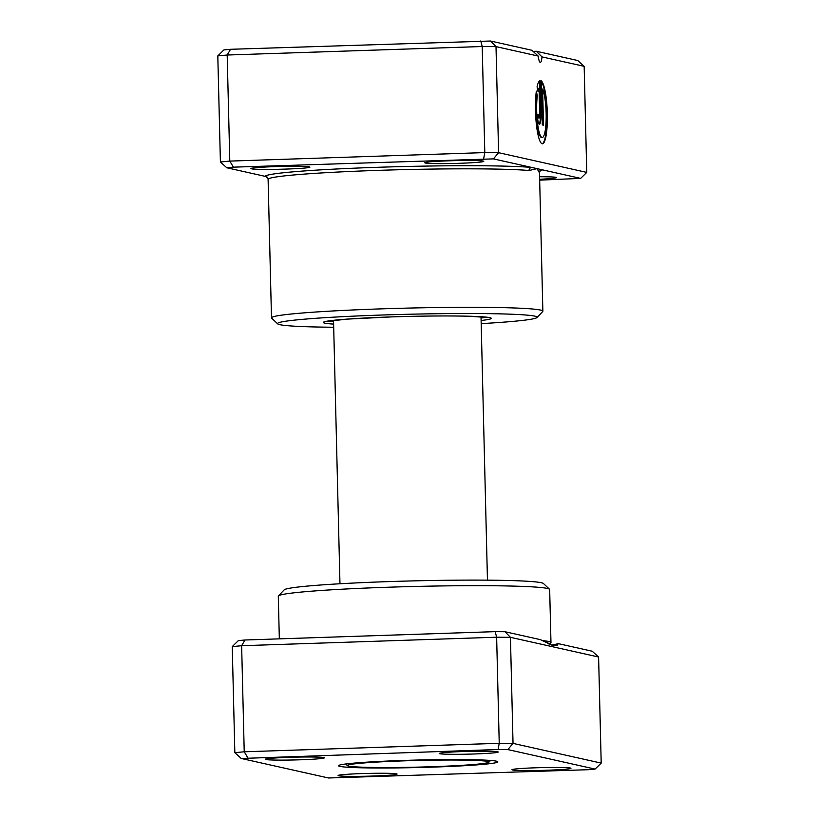 <?xml version="1.0" encoding="UTF-8"?>
<svg xmlns="http://www.w3.org/2000/svg" width="819" height="819" viewBox="0 0 819 819"><rect width="100%" height="100%" fill="white"/><g stroke="black" fill="none" stroke-linecap="round" stroke-linejoin="round"><path stroke-width="1.23" d="M547.972 643.601L547.952 642.843A132.023 6.214 178.6 0 0 543.458 641.359M474.242 753.982A29.504 1.392 -1.4 0 1 439.26 753.408A29.504 1.392 -1.4 0 1 463.216 751.525A29.504 1.392 -1.4 0 1 498.187 751.965A29.504 1.392 -1.4 0 1 474.242 753.982M546.969 770.239A29.504 1.392 -1.4 0 1 511.998 769.665A29.504 1.392 -1.4 0 1 535.954 767.782A29.504 1.392 -1.4 0 1 570.925 768.222A29.504 1.392 -1.4 0 1 546.969 770.239M373.095 776.033A29.504 1.392 -1.4 0 1 338.124 775.46A29.504 1.392 -1.4 0 1 362.08 773.576A29.504 1.392 -1.4 0 1 397.051 774.016A29.504 1.392 -1.4 0 1 373.095 776.033M300.368 759.786A29.504 1.392 -1.4 0 1 265.387 759.203A29.504 1.392 -1.4 0 1 289.342 757.319A29.504 1.392 -1.4 0 1 324.324 757.77A29.504 1.392 -1.4 0 1 300.368 759.786M278.44 595.894L284.183 589.864A129.832 6.112 -1.4 0 1 389.588 581.572A129.832 6.112 -1.4 0 1 543.478 583.527L549.518 589.27A135.729 6.398 178.6 0 0 388.636 587.213A135.729 6.398 178.6 0 0 278.44 595.894A135.729 6.398 178.6 0 0 278.296 596.201L279.33 638.851M541.973 640.54A135.729 6.398 -1.4 0 1 550.972 642.608L549.672 589.567A135.729 6.398 178.6 0 0 549.518 589.27M433.036 767.106A79.668 3.757 -1.4 0 1 338.595 765.55A79.668 3.757 -1.4 0 1 403.286 760.452A79.668 3.757 -1.4 0 1 497.706 761.66A79.668 3.757 -1.4 0 1 433.036 767.106M550.972 642.608A135.729 6.398 -1.4 0 1 548.556 643.867M551.535 645.024A143.827 6.777 178.6 0 0 558.159 643.611L592.209 651.228L598.597 657.022L601.197 763.103L513.032 743.396L499.232 743.294L498.085 749.508L241.236 758.476L328.48 777.978L588.451 769.706L595.085 769.082L507.831 749.58L498.085 749.508M598.597 657.022L510.442 637.325L496.642 637.213L241.636 645.72L232.248 646.601L238.349 640.612L244.994 639.997L495.198 631.644L504.954 631.725L540.386 639.639L551.822 645.116L557.534 645.044L558.159 643.611M232.248 646.601L234.838 752.671L244.226 751.791L499.232 743.294L496.642 637.213L495.198 631.644M244.994 639.997L241.636 645.72L244.226 751.791L247.87 757.851M504.954 631.725L510.442 637.325L513.032 743.396L507.831 749.58M234.838 752.671L241.236 758.476M595.085 769.082L601.197 763.103M431.388 766.738A70.813 3.337 178.6 0 0 488.882 762.213A70.813 3.337 178.6 0 0 404.934 760.82A70.813 3.337 178.6 0 0 347.451 765.663A70.813 3.337 178.6 0 0 431.388 766.738M539.67 180.149L580.651 178.388L542.342 169.82A2.948 2.948 21.5 0 0 539.67 171.683A2.948 2.948 21.5 0 0 539.66 171.693A2.948 2.948 21.5 0 0 539.66 171.714M542.25 137.479L541.676 137.5A25.338 4.699 -91.9 0 1 541.451 137.479A25.338 4.699 -91.9 0 1 536.854 122.359A25.338 4.699 -91.9 0 1 536.711 95.833L537.295 95.813A25.338 4.699 88.1 0 0 537.428 122.338A25.338 4.699 88.1 0 0 542.024 137.459A25.338 4.699 88.1 0 0 542.25 137.479A25.338 4.699 88.1 0 0 546.181 117.434A25.338 4.699 88.1 0 0 542.608 89.097L543.488 125.205L542.311 124.938L541.226 80.825A31.675 5.876 -91.9 0 1 547.338 114.302A31.675 5.876 -91.9 0 1 542.465 143.806A31.675 5.876 -91.9 0 1 542.178 143.786A31.675 5.876 88.1 0 0 546.775 115.121A31.675 5.876 88.1 0 0 541.246 81.439M540.898 115.192A9.5 1.761 -91.9 0 1 539.434 124.283A9.5 1.761 -91.9 0 1 539.352 124.283A9.5 1.761 -91.9 0 1 537.346 114.394L538.533 114.66A3.163 0.584 88.1 0 0 539.199 117.956A3.163 0.584 88.1 0 0 539.23 117.956A3.163 0.584 88.1 0 0 539.711 114.926L539.066 88.309A25.338 4.699 88.1 0 0 538.022 91.523L537.069 86.834A31.675 5.876 -91.9 0 1 540.049 80.559L540.898 115.192L540.315 115.203L539.475 80.897M539.148 124.171A9.5 1.761 88.1 0 0 540.315 115.203M538.677 117.967A3.163 0.584 -91.9 0 1 538.646 117.977A3.163 0.584 -91.9 0 1 538.615 117.977A3.163 0.584 -91.9 0 1 537.95 114.68L538.533 114.66M459.797 163.288A29.504 1.392 -1.4 0 1 424.826 162.705A29.504 1.392 -1.4 0 1 448.781 160.821A29.504 1.392 -1.4 0 1 483.753 161.271A29.504 1.392 -1.4 0 1 459.797 163.288M285.933 169.083A29.504 1.392 -1.4 0 1 250.952 168.509A29.504 1.392 -1.4 0 1 274.908 166.626A29.504 1.392 -1.4 0 1 309.879 167.066A29.504 1.392 -1.4 0 1 285.933 169.083M481.193 323.638A129.832 6.112 178.6 0 0 536.977 317.526A129.832 6.112 178.6 0 0 383.077 314.987A129.832 6.112 178.6 0 0 277.682 323.863A129.832 6.112 178.6 0 0 333.702 327.242M277.682 323.863L271.642 318.13A135.729 6.398 -1.4 0 1 271.488 317.833A135.729 6.398 -1.4 0 1 381.828 308.845A135.729 6.398 -1.4 0 1 542.864 311.2A135.729 6.398 -1.4 0 1 542.721 311.507L536.977 317.526M539.465 172.84L537.029 168.632L529.064 170.516A135.729 6.398 178.6 0 0 378.45 170.362A135.729 6.398 178.6 0 0 268.13 179.218L268.1 179.3C268.908 179.392 268.141 178.45 265.796 176.494L265.11 176.341A2.948 2.948 -158.5 0 1 268.13 179.218M538.984 171.212A138.677 6.532 -1.4 0 0 542.342 169.82L493.396 158.886L233.435 167.158L229.791 161.097L484.797 152.59L498.597 152.692L586.752 172.399L584.162 66.329L541.994 56.9A11.804 2.191 -91.9 0 1 540.335 62.377A11.804 2.191 -91.9 0 1 538.175 56.05L496.007 46.622L482.207 46.519L227.191 55.016L217.803 55.897L220.403 161.978L229.791 161.097L227.191 55.016L230.548 49.294L490.52 41.022L531.941 50.287L538.175 56.05M493.396 158.886L498.597 152.692L496.007 46.622L490.52 41.022M542.178 143.786A31.675 5.876 -91.9 0 1 536.394 124.508A31.675 5.876 -91.9 0 1 536.343 91.124L537.295 95.813M539.588 176.75A29.504 1.392 -1.4 0 1 556.49 177.528A29.504 1.392 -1.4 0 1 539.649 179.259M217.803 55.897L223.915 49.918L230.548 49.294M483.64 158.814L484.797 152.59L482.207 46.519L480.763 40.95M233.435 167.158L226.791 167.772L265.11 176.341A138.677 6.532 -1.4 0 1 377.825 167.291A138.677 6.532 -1.4 0 1 531.715 167.445A2.948 2.723 -84.9 0 0 529.064 170.516M533.087 51.372L536.343 51.269L577.764 60.524L584.162 66.329M541.994 56.9L536.343 51.269M586.752 172.399L580.651 178.388M226.791 167.772L220.403 161.978M537.766 90.274A25.338 4.699 -91.9 0 1 538.482 88.329L539.066 88.309M537.95 114.68L537.346 114.547M536.711 95.833L536.117 92.926M542.905 125.072L542.035 89.117L542.608 89.097M333.62 324.099A83.937 3.952 -1.4 0 1 391.646 316.902A83.937 3.952 -1.4 0 1 475.061 316.421A83.937 3.952 -1.4 0 1 481.111 320.495M481.05 318.007A81.091 3.819 178.6 0 0 486.22 317.168M328.368 321.028A81.091 3.819 178.6 0 0 333.558 321.611M481.019 316.738L487.459 580.159M333.528 320.342L339.967 583.763M488.882 762.213L490.561 760.452M347.451 765.663L345.679 763.994M325.338 321.56L347.246 319.113L391.677 316.902C420.884 315.97 446.089 315.735 467.291 316.185L489.26 317.557M542.864 311.2L539.486 172.666L540.264 170.741M271.488 317.833L268.1 179.3M538.646 117.977L539.23 117.956"/></g></svg>
